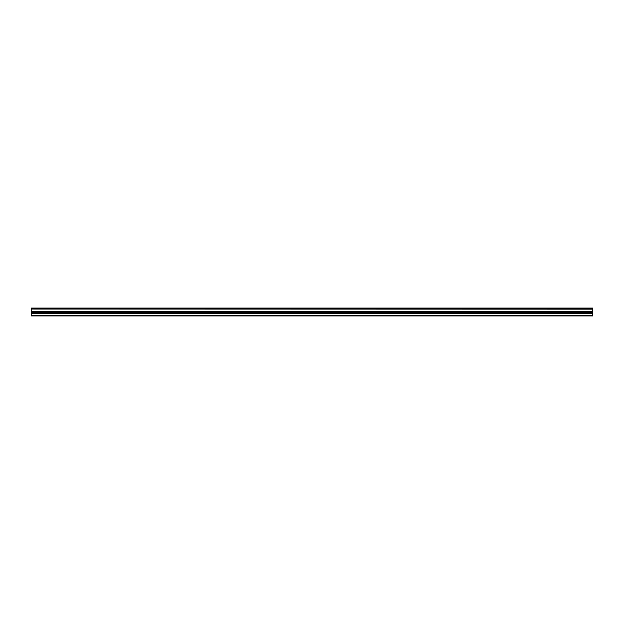 <?xml version="1.0" encoding="UTF-8"?>
<svg xmlns="http://www.w3.org/2000/svg" width="624" height="624" viewBox="0 0 624 624"><rect width="100%" height="100%" fill="white"/><g stroke="black" fill="none" stroke-linecap="round" stroke-linejoin="round"><path stroke-width="0.94" d="M31.2 309.044L31.2 308.077L592.8 308.077L592.8 309.044L31.2 309.044L592.8 309.153L592.8 311.462L31.2 311.571L592.8 311.462M31.2 309.153L31.2 311.462M31.2 311.571L31.2 315.923L592.8 315.923L592.8 311.571M31.2 315.51L592.8 315.51M31.2 313.365L592.8 313.365M592.8 308.326L31.2 308.326M31.2 312.538L592.8 312.538"/></g></svg>

